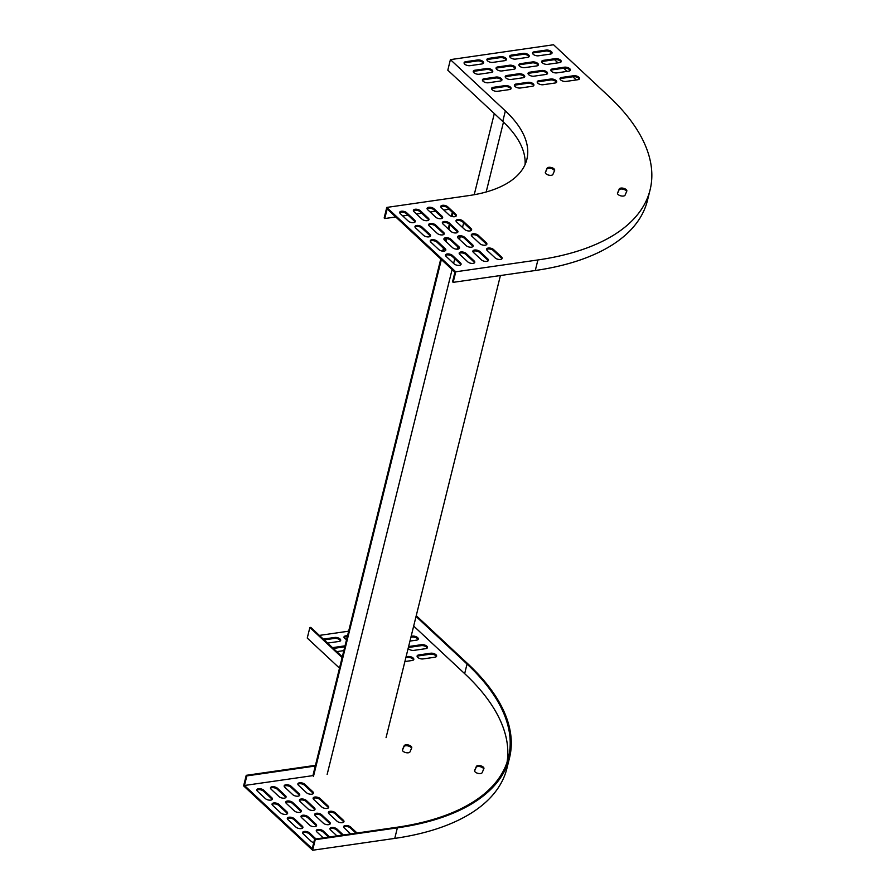 <?xml version="1.0" encoding="UTF-8"?>
<svg xmlns="http://www.w3.org/2000/svg" width="895" height="895" viewBox="0 0 895 895"><rect width="100%" height="100%" fill="white"/><g stroke="black" fill="none" stroke-linecap="round" stroke-linejoin="round"><path stroke-width="1.34" d="M348.658 631.176L319.37 635.405M315.454 765.337L246.226 775.327L246.841 775.898L244.469 785.486L312.243 848.717L314.615 839.13L396.753 827.282A261.474 124.36 13.9 0 0 508.45 757.506A261.474 124.36 13.9 0 0 467.033 664.045L416.041 616.476M246.226 775.327L243.619 785.877L312.623 850.25L394.751 838.402A262.604 124.897 13.9 0 0 506.928 768.324L509.535 757.774A262.604 124.897 13.9 0 0 467.951 663.911L416.242 615.682M413.669 626.064L464.662 673.644A261.474 124.36 -166.1 0 1 507.062 762.249M244.469 785.486L312.914 775.618L440.765 258.979M474.63 770.461L476.341 766.489A3.927 1.868 -166.1 0 1 480.704 765.796A3.927 1.868 -166.1 0 1 483.926 768.514A3.927 1.868 -166.1 0 1 483.871 768.66L482.17 772.631A3.927 1.868 -166.1 0 1 477.796 773.314A3.927 1.868 -166.1 0 1 474.585 770.595A3.927 1.868 -166.1 0 1 474.63 770.461L474.563 770.74M402.459 749.708L404.171 745.736A3.927 1.868 -166.1 0 1 408.534 745.043A3.927 1.868 -166.1 0 1 411.756 747.761A3.927 1.868 -166.1 0 1 411.711 747.907L410 751.878A3.927 1.868 -166.1 0 1 405.636 752.561A3.927 1.868 -166.1 0 1 402.414 749.842A3.927 1.868 -166.1 0 1 402.459 749.708L402.392 749.988M336.956 821.151L329.013 813.745A3.927 1.868 -166.1 0 1 328.398 812.336A3.927 1.868 -166.1 0 1 331.307 811.25A3.927 1.868 -166.1 0 1 335.401 812.817L343.344 820.223A3.927 1.868 -166.1 0 1 343.971 821.632A3.927 1.868 -166.1 0 1 341.051 822.718A3.927 1.868 -166.1 0 1 336.956 821.151M323.263 823.12L315.331 815.714A3.927 1.868 -166.1 0 1 314.704 814.316A3.927 1.868 -166.1 0 1 317.624 813.231A3.927 1.868 -166.1 0 1 321.719 814.797L329.651 822.203A3.927 1.868 -166.1 0 1 330.277 823.601A3.927 1.868 -166.1 0 1 327.357 824.698A3.927 1.868 -166.1 0 1 323.263 823.12M309.581 825.1L301.637 817.694A3.927 1.868 -166.1 0 1 301.022 816.285A3.927 1.868 -166.1 0 1 303.931 815.2A3.927 1.868 -166.1 0 1 308.025 816.766L315.969 824.172A3.927 1.868 -166.1 0 1 316.584 825.582A3.927 1.868 -166.1 0 1 313.675 826.667A3.927 1.868 -166.1 0 1 309.581 825.1M295.887 827.069L287.955 819.663A3.927 1.868 -166.1 0 1 287.329 818.265A3.927 1.868 -166.1 0 1 290.248 817.18A3.927 1.868 -166.1 0 1 294.343 818.746L302.275 826.152A3.927 1.868 -166.1 0 1 302.902 827.551A3.927 1.868 -166.1 0 1 299.982 828.647A3.927 1.868 -166.1 0 1 295.887 827.069M321.685 806.91L313.753 799.503A3.927 1.868 -166.1 0 1 313.127 798.094A3.927 1.868 -166.1 0 1 316.047 797.009A3.927 1.868 -166.1 0 1 320.142 798.575L328.073 805.981A3.927 1.868 -166.1 0 1 328.7 807.391A3.927 1.868 -166.1 0 1 325.78 808.476A3.927 1.868 -166.1 0 1 321.685 806.91M308.003 808.879L300.06 801.472A3.927 1.868 -166.1 0 1 299.445 800.074A3.927 1.868 -166.1 0 1 302.353 798.989A3.927 1.868 -166.1 0 1 306.448 800.555L314.391 807.961A3.927 1.868 -166.1 0 1 315.006 809.36A3.927 1.868 -166.1 0 1 312.098 810.445A3.927 1.868 -166.1 0 1 308.003 808.879M294.31 810.859L286.378 803.453A3.927 1.868 -166.1 0 1 285.751 802.043A3.927 1.868 -166.1 0 1 288.671 800.958A3.927 1.868 -166.1 0 1 292.766 802.524L300.698 809.93A3.927 1.868 -166.1 0 1 301.324 811.34A3.927 1.868 -166.1 0 1 298.404 812.425A3.927 1.868 -166.1 0 1 294.31 810.859M280.627 812.828L272.684 805.422A3.927 1.868 -166.1 0 1 272.058 804.023A3.927 1.868 -166.1 0 1 274.978 802.938A3.927 1.868 -166.1 0 1 279.072 804.504L287.015 811.91A3.927 1.868 -166.1 0 1 287.631 813.309A3.927 1.868 -166.1 0 1 284.711 814.394A3.927 1.868 -166.1 0 1 280.627 812.828M306.426 792.668L298.483 785.262A3.927 1.868 -166.1 0 1 297.867 783.852A3.927 1.868 -166.1 0 1 300.776 782.767A3.927 1.868 -166.1 0 1 304.871 784.333L312.814 791.739A3.927 1.868 -166.1 0 1 313.44 793.149A3.927 1.868 -166.1 0 1 310.52 794.234A3.927 1.868 -166.1 0 1 306.426 792.668M292.732 794.637L284.8 787.231A3.927 1.868 -166.1 0 1 284.174 785.832A3.927 1.868 -166.1 0 1 287.094 784.747A3.927 1.868 -166.1 0 1 291.188 786.313L299.12 793.72A3.927 1.868 -166.1 0 1 299.747 795.118A3.927 1.868 -166.1 0 1 296.827 796.203A3.927 1.868 -166.1 0 1 292.732 794.637M279.05 796.617L271.107 789.211A3.927 1.868 -166.1 0 1 270.48 787.801A3.927 1.868 -166.1 0 1 273.4 786.716A3.927 1.868 -166.1 0 1 277.495 788.282L285.438 795.689A3.927 1.868 -166.1 0 1 286.053 797.098A3.927 1.868 -166.1 0 1 283.144 798.183A3.927 1.868 -166.1 0 1 279.05 796.617M265.356 798.586L257.413 791.18A3.927 1.868 -166.1 0 1 256.798 789.782A3.927 1.868 -166.1 0 1 259.718 788.696A3.927 1.868 -166.1 0 1 263.801 790.263L271.744 797.669A3.927 1.868 -166.1 0 1 272.371 799.067A3.927 1.868 -166.1 0 1 269.451 800.152A3.927 1.868 -166.1 0 1 265.356 798.586M350.661 833.927L344.284 827.987A3.927 1.868 -166.1 0 1 343.658 826.577A3.927 1.868 -166.1 0 1 346.578 825.492A3.927 1.868 -166.1 0 1 350.672 827.058L357.049 833.01M336.967 835.908L330.591 829.956A3.927 1.868 -166.1 0 1 329.975 828.557A3.927 1.868 -166.1 0 1 332.884 827.472A3.927 1.868 -166.1 0 1 336.979 829.038L343.356 834.979M323.274 837.877L316.908 831.936A3.927 1.868 -166.1 0 1 316.282 830.526A3.927 1.868 -166.1 0 1 319.202 829.441A3.927 1.868 -166.1 0 1 323.296 831.007L329.662 836.959M313.753 842.631A3.927 1.868 -166.1 0 1 311.158 841.311L303.215 833.905A3.927 1.868 -166.1 0 1 302.588 832.507A3.927 1.868 -166.1 0 1 305.508 831.421A3.927 1.868 -166.1 0 1 309.603 832.988L315.98 838.928M336.766 651.638L343.848 650.62M345 645.955A3.927 1.868 13.9 0 0 343.893 646L332.492 647.644M409.955 641.077L416.611 640.115A3.927 1.868 13.9 0 0 418.289 639.075A3.927 1.868 13.9 0 0 416.488 636.871A3.927 1.868 13.9 0 0 412.338 636.132L411.141 636.3M347.562 635.607L345.683 635.875A3.927 1.868 13.9 0 0 344.004 636.927A3.927 1.868 13.9 0 0 346.6 639.455M327.615 643.091L339.015 641.447A3.927 1.868 13.9 0 0 340.693 640.395A3.927 1.868 13.9 0 0 338.881 638.202A3.927 1.868 13.9 0 0 334.73 637.464L323.341 639.108M408.154 648.349A3.927 1.868 13.9 0 0 413.915 650.374L425.774 648.662A3.927 1.868 13.9 0 0 427.452 647.611A3.927 1.868 13.9 0 0 425.64 645.418A3.927 1.868 13.9 0 0 421.5 644.68L409.63 646.391A3.927 1.868 13.9 0 0 408.556 646.727M418.793 654.939A3.927 1.868 13.9 0 0 417.115 655.979A3.927 1.868 13.9 0 0 418.927 658.183A3.927 1.868 13.9 0 0 423.067 658.921L434.936 657.21A3.927 1.868 13.9 0 0 436.615 656.158A3.927 1.868 13.9 0 0 434.802 653.965A3.927 1.868 13.9 0 0 430.663 653.227L418.793 654.939L418.558 655.89A3.927 1.868 13.9 0 0 417.137 656.494M342.494 656.069L341.655 656.192M404.887 661.539L412.114 660.499A3.927 1.868 13.9 0 0 413.803 659.447A3.927 1.868 13.9 0 0 411.991 657.254A3.927 1.868 13.9 0 0 407.84 656.516L406.073 656.773M342.315 656.807L310.778 627.384L309.871 627.518L307.253 638.068L339.507 668.151M474.574 770.998L476.095 767.451A3.927 1.868 -166.1 0 1 480.067 766.657A3.927 1.868 -166.1 0 1 483.692 769.073M402.403 750.245L403.936 746.698A3.927 1.868 -166.1 0 1 407.896 745.904A3.927 1.868 -166.1 0 1 411.532 748.321M328.409 812.85A3.927 1.868 -166.1 0 1 331.586 812.268A3.927 1.868 -166.1 0 1 335.166 813.779L343.109 821.185A3.927 1.868 -166.1 0 1 343.714 822.08M314.727 814.83A3.927 1.868 -166.1 0 1 317.893 814.237A3.927 1.868 -166.1 0 1 321.484 815.759L329.416 823.165A3.927 1.868 -166.1 0 1 330.02 824.049M301.033 816.799A3.927 1.868 -166.1 0 1 304.199 816.218A3.927 1.868 -166.1 0 1 307.791 817.728L315.734 825.134A3.927 1.868 -166.1 0 1 316.338 826.029M287.34 818.78A3.927 1.868 -166.1 0 1 290.517 818.187A3.927 1.868 -166.1 0 1 294.097 819.708L302.04 827.114A3.927 1.868 -166.1 0 1 302.644 827.998M313.149 798.608A3.927 1.868 -166.1 0 1 316.315 798.027A3.927 1.868 -166.1 0 1 319.907 799.537L327.839 806.943A3.927 1.868 -166.1 0 1 328.443 807.838M299.456 800.577A3.927 1.868 -166.1 0 1 302.622 799.996A3.927 1.868 -166.1 0 1 306.213 801.517L314.156 808.923A3.927 1.868 -166.1 0 1 314.76 809.807M285.762 802.558A3.927 1.868 -166.1 0 1 288.94 801.976A3.927 1.868 -166.1 0 1 292.52 803.486L300.463 810.892A3.927 1.868 -166.1 0 1 301.067 811.787M272.08 804.527A3.927 1.868 -166.1 0 1 275.246 803.945A3.927 1.868 -166.1 0 1 278.837 805.466L286.769 812.873A3.927 1.868 -166.1 0 1 287.384 813.756M297.878 784.367A3.927 1.868 -166.1 0 1 301.044 783.774A3.927 1.868 -166.1 0 1 304.636 785.295L312.579 792.701A3.927 1.868 -166.1 0 1 313.183 793.596M284.196 786.336A3.927 1.868 -166.1 0 1 287.362 785.754A3.927 1.868 -166.1 0 1 290.942 787.276L298.885 794.682A3.927 1.868 -166.1 0 1 299.489 795.565M270.503 788.316A3.927 1.868 -166.1 0 1 273.669 787.723A3.927 1.868 -166.1 0 1 277.26 789.245L285.192 796.651A3.927 1.868 -166.1 0 1 285.807 797.546M256.809 790.285A3.927 1.868 -166.1 0 1 259.986 789.703A3.927 1.868 -166.1 0 1 263.566 791.225L271.509 798.631A3.927 1.868 -166.1 0 1 272.114 799.515M343.68 827.092A3.927 1.868 -166.1 0 1 346.846 826.51A3.927 1.868 -166.1 0 1 350.437 828.02L355.953 833.167M329.986 829.072A3.927 1.868 -166.1 0 1 333.153 828.479A3.927 1.868 -166.1 0 1 336.744 830.001L342.259 835.136M316.304 831.041A3.927 1.868 -166.1 0 1 319.47 830.459A3.927 1.868 -166.1 0 1 323.061 831.97L328.566 837.116M302.611 833.021A3.927 1.868 -166.1 0 1 305.777 832.428A3.927 1.868 -166.1 0 1 309.368 833.95L314.883 839.085M344.754 646.917A3.927 1.868 13.9 0 0 343.658 646.962L333.354 648.45M418.043 639.511A3.927 1.868 13.9 0 0 412.103 637.095L410.894 637.262M347.316 636.569L345.448 636.837A3.927 1.868 13.9 0 0 344.027 637.441M340.436 640.842A3.927 1.868 13.9 0 0 334.495 638.415L324.191 639.903M427.195 648.058A3.927 1.868 13.9 0 0 421.265 645.642L409.395 647.342A3.927 1.868 13.9 0 0 408.321 647.689M436.357 656.606A3.927 1.868 13.9 0 0 430.417 654.178L418.558 655.89M413.546 659.895A3.927 1.868 13.9 0 0 407.605 657.467L405.838 657.724M314.615 839.13L315.23 839.7L312.623 850.25M315.23 839.7L397.369 827.853A262.604 124.897 13.9 0 0 509.535 757.774M309.871 627.518L342.114 657.601M315.286 766.019L246.841 775.898M450.409 59.629L553.535 44.75L608.488 96.022A262.604 124.897 -166.1 0 1 650.083 189.874L647.465 200.424A262.604 124.897 -166.1 0 1 535.288 270.503L453.161 282.35L455.768 271.8L386.763 207.427L468.902 195.58A135.648 64.518 13.9 0 0 526.853 159.377A135.648 64.518 13.9 0 0 505.362 110.902L502.755 121.451L447.802 70.179L450.409 59.629L505.362 110.902M453.161 282.35L452.546 281.78L454.917 272.192L454.313 271.621L387.143 208.96L384.772 218.548L395.724 216.97M626.612 191.586A3.927 1.868 13.9 0 0 622.976 189.169A3.927 1.868 13.9 0 0 619.016 189.964L617.483 193.51M554.441 170.833A3.927 1.868 13.9 0 0 550.817 168.417A3.927 1.868 13.9 0 0 546.845 169.211L545.323 172.757M556.455 82.407A3.927 1.868 13.9 0 0 550.526 79.979L538.656 81.691A3.927 1.868 13.9 0 0 537.235 82.295M547.292 73.86A3.927 1.868 13.9 0 0 541.363 71.443L529.493 73.155A3.927 1.868 13.9 0 0 528.072 73.759M538.141 65.324A3.927 1.868 13.9 0 0 532.201 62.896L520.342 64.608A3.927 1.868 13.9 0 0 518.91 65.212M528.979 56.777A3.927 1.868 13.9 0 0 523.038 54.349L511.179 56.061A3.927 1.868 13.9 0 0 509.747 56.665M533.644 85.696A3.927 1.868 13.9 0 0 527.703 83.28L515.844 84.991A3.927 1.868 13.9 0 0 514.412 85.584M524.481 77.16A3.927 1.868 13.9 0 0 518.541 74.732L506.682 76.444A3.927 1.868 13.9 0 0 505.261 77.048M515.319 68.613A3.927 1.868 13.9 0 0 509.389 66.185L497.519 67.897A3.927 1.868 13.9 0 0 496.098 68.501M506.167 60.066A3.927 1.868 13.9 0 0 500.227 57.638L488.368 59.35A3.927 1.868 13.9 0 0 486.936 59.954M510.832 88.997A3.927 1.868 13.9 0 0 504.892 86.569L493.022 88.281A3.927 1.868 13.9 0 0 491.601 88.885M501.67 80.449A3.927 1.868 13.9 0 0 495.729 78.022L483.871 79.733A3.927 1.868 13.9 0 0 482.439 80.337M492.507 71.902A3.927 1.868 13.9 0 0 486.567 69.474L474.708 71.186A3.927 1.868 13.9 0 0 473.287 71.79M483.345 63.355A3.927 1.868 13.9 0 0 477.415 60.927L465.545 62.639A3.927 1.868 13.9 0 0 464.125 63.243M579.278 79.118A3.927 1.868 13.9 0 0 573.337 76.69L561.467 78.402A3.927 1.868 13.9 0 0 560.046 79.006M570.115 70.571A3.927 1.868 13.9 0 0 564.174 68.143L552.316 69.855A3.927 1.868 13.9 0 0 550.884 70.459M560.952 62.023A3.927 1.868 13.9 0 0 555.012 59.607L543.153 61.319A3.927 1.868 13.9 0 0 541.732 61.923M551.79 53.487A3.927 1.868 13.9 0 0 545.861 51.06L533.991 52.771A3.927 1.868 13.9 0 0 532.57 53.376M443.942 239.312A3.927 1.868 -166.1 0 1 447.12 238.719A3.927 1.868 -166.1 0 1 450.7 240.24L458.643 247.647A3.927 1.868 -166.1 0 1 459.247 248.541M428.683 225.07A3.927 1.868 -166.1 0 1 431.849 224.477A3.927 1.868 -166.1 0 1 435.44 225.999L443.372 233.405A3.927 1.868 -166.1 0 1 443.987 234.3M413.412 210.828A3.927 1.868 -166.1 0 1 416.589 210.235A3.927 1.868 -166.1 0 1 420.169 211.757L428.112 219.163A3.927 1.868 -166.1 0 1 428.716 220.058M459.213 253.553A3.927 1.868 -166.1 0 1 462.379 252.972A3.927 1.868 -166.1 0 1 465.971 254.482L473.914 261.888A3.927 1.868 -166.1 0 1 474.518 262.783M445.52 255.522A3.927 1.868 -166.1 0 1 448.697 254.941A3.927 1.868 -166.1 0 1 452.277 256.462L460.22 263.868A3.927 1.868 -166.1 0 1 460.824 264.752M430.26 241.281A3.927 1.868 -166.1 0 1 433.426 240.699A3.927 1.868 -166.1 0 1 437.017 242.221L444.949 249.627A3.927 1.868 -166.1 0 1 445.553 250.51M414.989 227.039A3.927 1.868 -166.1 0 1 418.166 226.457A3.927 1.868 -166.1 0 1 421.746 227.979L429.689 235.385A3.927 1.868 -166.1 0 1 430.294 236.269M399.729 212.797A3.927 1.868 -166.1 0 1 402.895 212.216A3.927 1.868 -166.1 0 1 406.487 213.737L414.419 221.132A3.927 1.868 -166.1 0 1 415.023 222.027M472.907 251.573A3.927 1.868 -166.1 0 1 476.073 250.992A3.927 1.868 -166.1 0 1 479.664 252.513L487.596 259.919A3.927 1.868 -166.1 0 1 488.2 260.803M486.589 249.604A3.927 1.868 -166.1 0 1 489.755 249.023A3.927 1.868 -166.1 0 1 493.346 250.533L501.289 257.939A3.927 1.868 -166.1 0 1 501.894 258.834M427.105 208.848A3.927 1.868 -166.1 0 1 430.271 208.266A3.927 1.868 -166.1 0 1 433.862 209.788L441.794 217.183A3.927 1.868 -166.1 0 1 442.41 218.078M440.799 206.879A3.927 1.868 -166.1 0 1 443.965 206.286A3.927 1.868 -166.1 0 1 447.556 207.808L455.488 215.214A3.927 1.868 -166.1 0 1 456.092 216.109M442.376 223.09A3.927 1.868 -166.1 0 1 445.542 222.508A3.927 1.868 -166.1 0 1 449.122 224.03L457.065 231.436A3.927 1.868 -166.1 0 1 457.669 232.32M456.058 221.121A3.927 1.868 -166.1 0 1 459.224 220.528A3.927 1.868 -166.1 0 1 462.816 222.049L470.759 229.456A3.927 1.868 -166.1 0 1 471.363 230.351M457.636 237.332A3.927 1.868 -166.1 0 1 460.802 236.75A3.927 1.868 -166.1 0 1 464.393 238.271L472.336 245.677A3.927 1.868 -166.1 0 1 472.94 246.561M471.329 235.363A3.927 1.868 -166.1 0 1 474.495 234.77A3.927 1.868 -166.1 0 1 478.087 236.291L486.019 243.697A3.927 1.868 -166.1 0 1 486.623 244.592M455.768 271.8L537.906 259.953L535.288 270.503M650.083 189.874A262.604 124.897 -166.1 0 1 537.906 259.953M617.539 192.973A3.927 1.868 13.9 0 0 617.494 193.107A3.927 1.868 13.9 0 0 620.716 195.826A3.927 1.868 13.9 0 0 625.079 195.132L626.791 191.172A3.927 1.868 13.9 0 0 626.836 191.027A3.927 1.868 13.9 0 0 623.614 188.308A3.927 1.868 13.9 0 0 619.25 189.002L617.472 193.253M545.379 172.22A3.927 1.868 13.9 0 0 545.335 172.355A3.927 1.868 13.9 0 0 548.545 175.073A3.927 1.868 13.9 0 0 552.92 174.391L554.62 170.419A3.927 1.868 13.9 0 0 554.676 170.274A3.927 1.868 13.9 0 0 551.454 167.555A3.927 1.868 13.9 0 0 547.08 168.249L545.301 172.5M538.891 80.74A3.927 1.868 13.9 0 0 537.213 81.781A3.927 1.868 13.9 0 0 539.025 83.985A3.927 1.868 13.9 0 0 543.164 84.723L555.034 83.011A3.927 1.868 13.9 0 0 556.712 81.96A3.927 1.868 13.9 0 0 554.9 79.767A3.927 1.868 13.9 0 0 550.761 79.028L538.891 80.74L538.656 81.691M529.739 72.193A3.927 1.868 13.9 0 0 528.05 73.245A3.927 1.868 13.9 0 0 529.862 75.437A3.927 1.868 13.9 0 0 534.013 76.176L545.872 74.464A3.927 1.868 13.9 0 0 547.55 73.424A3.927 1.868 13.9 0 0 545.737 71.22A3.927 1.868 13.9 0 0 541.598 70.481L529.739 72.193L529.493 73.155M520.577 63.646A3.927 1.868 13.9 0 0 518.899 64.697A3.927 1.868 13.9 0 0 520.711 66.89A3.927 1.868 13.9 0 0 524.85 67.628L536.709 65.928A3.927 1.868 13.9 0 0 538.398 64.876A3.927 1.868 13.9 0 0 536.586 62.672A3.927 1.868 13.9 0 0 532.435 61.934L520.577 63.646L520.342 64.608M511.414 55.098A3.927 1.868 13.9 0 0 509.736 56.15A3.927 1.868 13.9 0 0 511.548 58.343A3.927 1.868 13.9 0 0 515.688 59.092L527.558 57.381A3.927 1.868 13.9 0 0 529.236 56.329A3.927 1.868 13.9 0 0 527.423 54.125A3.927 1.868 13.9 0 0 523.284 53.387L511.414 55.098L511.179 56.061M516.079 84.029A3.927 1.868 13.9 0 0 514.401 85.081A3.927 1.868 13.9 0 0 516.214 87.274A3.927 1.868 13.9 0 0 520.353 88.012L532.212 86.3A3.927 1.868 13.9 0 0 533.901 85.26A3.927 1.868 13.9 0 0 532.089 83.056A3.927 1.868 13.9 0 0 527.938 82.318L516.079 84.029L515.844 84.991M506.917 75.482A3.927 1.868 13.9 0 0 505.239 76.534A3.927 1.868 13.9 0 0 507.051 78.726A3.927 1.868 13.9 0 0 511.19 79.465L523.06 77.753A3.927 1.868 13.9 0 0 524.738 76.713A3.927 1.868 13.9 0 0 522.926 74.509A3.927 1.868 13.9 0 0 518.787 73.77L506.917 75.482L506.682 76.444M497.754 66.935A3.927 1.868 13.9 0 0 496.076 67.986A3.927 1.868 13.9 0 0 497.888 70.179A3.927 1.868 13.9 0 0 502.039 70.929L513.898 69.217A3.927 1.868 13.9 0 0 515.576 68.165A3.927 1.868 13.9 0 0 513.764 65.962A3.927 1.868 13.9 0 0 509.624 65.223L497.754 66.935L497.519 67.897M488.603 58.388A3.927 1.868 13.9 0 0 486.925 59.439A3.927 1.868 13.9 0 0 488.726 61.643A3.927 1.868 13.9 0 0 492.876 62.381L504.735 60.67A3.927 1.868 13.9 0 0 506.413 59.618A3.927 1.868 13.9 0 0 504.612 57.425A3.927 1.868 13.9 0 0 500.462 56.676L488.603 58.388L488.368 59.35M493.268 87.318A3.927 1.868 13.9 0 0 491.579 88.37A3.927 1.868 13.9 0 0 493.391 90.563A3.927 1.868 13.9 0 0 497.542 91.301L509.4 89.589A3.927 1.868 13.9 0 0 511.079 88.549A3.927 1.868 13.9 0 0 509.266 86.345A3.927 1.868 13.9 0 0 505.127 85.607L493.268 87.318L493.022 88.281M484.106 78.771A3.927 1.868 13.9 0 0 482.427 79.823A3.927 1.868 13.9 0 0 484.24 82.016A3.927 1.868 13.9 0 0 488.379 82.765L500.238 81.053A3.927 1.868 13.9 0 0 501.927 80.002A3.927 1.868 13.9 0 0 500.115 77.798A3.927 1.868 13.9 0 0 495.964 77.059L484.106 78.771L483.871 79.733M474.943 70.224A3.927 1.868 13.9 0 0 473.265 71.276A3.927 1.868 13.9 0 0 475.077 73.48A3.927 1.868 13.9 0 0 479.217 74.218L491.086 72.506A3.927 1.868 13.9 0 0 492.765 71.455A3.927 1.868 13.9 0 0 490.952 69.262A3.927 1.868 13.9 0 0 486.813 68.512L474.943 70.224L474.708 71.186M465.78 61.688A3.927 1.868 13.9 0 0 464.102 62.728A3.927 1.868 13.9 0 0 465.915 64.932A3.927 1.868 13.9 0 0 470.054 65.671L481.924 63.959A3.927 1.868 13.9 0 0 483.602 62.907A3.927 1.868 13.9 0 0 481.79 60.715A3.927 1.868 13.9 0 0 477.65 59.976L465.78 61.688L465.545 62.639M561.713 77.44A3.927 1.868 13.9 0 0 560.035 78.491A3.927 1.868 13.9 0 0 561.836 80.695A3.927 1.868 13.9 0 0 565.987 81.434L577.846 79.722A3.927 1.868 13.9 0 0 579.524 78.67A3.927 1.868 13.9 0 0 577.711 76.478A3.927 1.868 13.9 0 0 573.572 75.739L561.713 77.44L561.467 78.402M552.551 68.904A3.927 1.868 13.9 0 0 550.872 69.944A3.927 1.868 13.9 0 0 552.685 72.148A3.927 1.868 13.9 0 0 556.824 72.887L568.683 71.175A3.927 1.868 13.9 0 0 570.372 70.123A3.927 1.868 13.9 0 0 568.56 67.93A3.927 1.868 13.9 0 0 564.409 67.192L552.551 68.904L552.316 69.855M543.388 60.357A3.927 1.868 13.9 0 0 541.71 61.408A3.927 1.868 13.9 0 0 543.522 63.601A3.927 1.868 13.9 0 0 547.662 64.339L559.532 62.628A3.927 1.868 13.9 0 0 561.21 61.587A3.927 1.868 13.9 0 0 559.397 59.383A3.927 1.868 13.9 0 0 555.258 58.645L543.388 60.357L543.153 61.319M534.225 51.809A3.927 1.868 13.9 0 0 532.547 52.861A3.927 1.868 13.9 0 0 534.36 55.054A3.927 1.868 13.9 0 0 538.51 55.792L550.369 54.092A3.927 1.868 13.9 0 0 552.047 53.04A3.927 1.868 13.9 0 0 550.235 50.836A3.927 1.868 13.9 0 0 546.095 50.098L534.225 51.809L533.991 52.771M444.558 240.207A3.927 1.868 -166.1 0 1 443.931 238.797A3.927 1.868 -166.1 0 1 446.851 237.712A3.927 1.868 -166.1 0 1 450.946 239.278L458.878 246.684A3.927 1.868 -166.1 0 1 459.504 248.094A3.927 1.868 -166.1 0 1 456.584 249.179A3.927 1.868 -166.1 0 1 452.49 247.613L444.558 240.207M429.287 225.965A3.927 1.868 -166.1 0 1 428.66 224.555A3.927 1.868 -166.1 0 1 431.58 223.47A3.927 1.868 -166.1 0 1 435.675 225.037L443.618 232.443A3.927 1.868 -166.1 0 1 444.233 233.852A3.927 1.868 -166.1 0 1 441.325 234.937A3.927 1.868 -166.1 0 1 437.23 233.371L429.287 225.965M414.016 211.723A3.927 1.868 -166.1 0 1 413.4 210.314A3.927 1.868 -166.1 0 1 416.32 209.229A3.927 1.868 -166.1 0 1 420.415 210.795L428.347 218.201A3.927 1.868 -166.1 0 1 428.973 219.611A3.927 1.868 -166.1 0 1 426.054 220.696A3.927 1.868 -166.1 0 1 421.959 219.13L414.016 211.723M459.817 254.448A3.927 1.868 -166.1 0 1 459.191 253.039A3.927 1.868 -166.1 0 1 462.111 251.954A3.927 1.868 -166.1 0 1 466.205 253.52L474.149 260.926A3.927 1.868 -166.1 0 1 474.764 262.336A3.927 1.868 -166.1 0 1 471.855 263.421A3.927 1.868 -166.1 0 1 467.761 261.855L459.817 254.448M446.135 256.417A3.927 1.868 -166.1 0 1 445.509 255.019A3.927 1.868 -166.1 0 1 448.429 253.934A3.927 1.868 -166.1 0 1 452.523 255.5L460.455 262.906A3.927 1.868 -166.1 0 1 461.082 264.305A3.927 1.868 -166.1 0 1 458.162 265.39A3.927 1.868 -166.1 0 1 454.067 263.824L446.135 256.417M430.864 242.176A3.927 1.868 -166.1 0 1 430.238 240.777A3.927 1.868 -166.1 0 1 433.158 239.692A3.927 1.868 -166.1 0 1 437.252 241.258L445.195 248.665A3.927 1.868 -166.1 0 1 445.811 250.063A3.927 1.868 -166.1 0 1 442.891 251.148A3.927 1.868 -166.1 0 1 438.807 249.582L430.864 242.176M415.593 227.934A3.927 1.868 -166.1 0 1 414.978 226.536A3.927 1.868 -166.1 0 1 417.898 225.451A3.927 1.868 -166.1 0 1 421.981 227.017L429.924 234.423A3.927 1.868 -166.1 0 1 430.551 235.821A3.927 1.868 -166.1 0 1 427.631 236.906A3.927 1.868 -166.1 0 1 423.536 235.34L415.593 227.934M400.333 213.692A3.927 1.868 -166.1 0 1 399.707 212.294A3.927 1.868 -166.1 0 1 402.627 211.198A3.927 1.868 -166.1 0 1 406.722 212.775L414.653 220.181A3.927 1.868 -166.1 0 1 415.28 221.58A3.927 1.868 -166.1 0 1 412.36 222.665A3.927 1.868 -166.1 0 1 408.265 221.099L400.333 213.692M473.511 252.468A3.927 1.868 -166.1 0 1 472.884 251.07A3.927 1.868 -166.1 0 1 475.804 249.985A3.927 1.868 -166.1 0 1 479.899 251.551L487.831 258.957A3.927 1.868 -166.1 0 1 488.457 260.356A3.927 1.868 -166.1 0 1 485.537 261.441A3.927 1.868 -166.1 0 1 481.443 259.874L473.511 252.468M487.193 250.499A3.927 1.868 -166.1 0 1 486.578 249.09A3.927 1.868 -166.1 0 1 489.487 248.004A3.927 1.868 -166.1 0 1 493.581 249.571L501.524 256.977A3.927 1.868 -166.1 0 1 502.151 258.387A3.927 1.868 -166.1 0 1 499.231 259.472A3.927 1.868 -166.1 0 1 495.136 257.905L487.193 250.499M427.709 209.743A3.927 1.868 -166.1 0 1 427.083 208.345A3.927 1.868 -166.1 0 1 430.003 207.248A3.927 1.868 -166.1 0 1 434.097 208.826L442.04 216.232A3.927 1.868 -166.1 0 1 442.656 217.63A3.927 1.868 -166.1 0 1 439.747 218.716A3.927 1.868 -166.1 0 1 435.652 217.149L427.709 209.743M441.403 207.774A3.927 1.868 -166.1 0 1 440.776 206.365A3.927 1.868 -166.1 0 1 443.696 205.279A3.927 1.868 -166.1 0 1 447.791 206.846L455.723 214.252A3.927 1.868 -166.1 0 1 456.349 215.661A3.927 1.868 -166.1 0 1 453.429 216.747A3.927 1.868 -166.1 0 1 449.335 215.18L441.403 207.774M442.98 223.985A3.927 1.868 -166.1 0 1 442.354 222.587A3.927 1.868 -166.1 0 1 445.274 221.501A3.927 1.868 -166.1 0 1 449.368 223.068L457.3 230.474A3.927 1.868 -166.1 0 1 457.927 231.872A3.927 1.868 -166.1 0 1 455.007 232.957A3.927 1.868 -166.1 0 1 450.912 231.391L442.98 223.985M456.663 222.016A3.927 1.868 -166.1 0 1 456.047 220.606A3.927 1.868 -166.1 0 1 458.956 219.521A3.927 1.868 -166.1 0 1 463.051 221.087L470.994 228.493A3.927 1.868 -166.1 0 1 471.62 229.903A3.927 1.868 -166.1 0 1 468.7 230.988A3.927 1.868 -166.1 0 1 464.606 229.422L456.663 222.016M458.24 238.227A3.927 1.868 -166.1 0 1 457.625 236.828A3.927 1.868 -166.1 0 1 460.533 235.743A3.927 1.868 -166.1 0 1 464.628 237.309L472.571 244.715A3.927 1.868 -166.1 0 1 473.186 246.114A3.927 1.868 -166.1 0 1 470.278 247.199A3.927 1.868 -166.1 0 1 466.183 245.633L458.24 238.227M471.933 236.258A3.927 1.868 -166.1 0 1 471.307 234.848A3.927 1.868 -166.1 0 1 474.227 233.763A3.927 1.868 -166.1 0 1 478.322 235.329L486.253 242.735A3.927 1.868 -166.1 0 1 486.88 244.145A3.927 1.868 -166.1 0 1 483.96 245.23A3.927 1.868 -166.1 0 1 479.865 243.664L471.933 236.258M550.794 52.268L550.347 54.092M554.553 59.674L557.965 62.851M563.705 68.21L567.128 71.399M572.867 76.757L576.279 79.946M384.772 218.548L384.156 217.977L386.763 207.427M402.761 215.952L408.053 215.192M416.443 213.983L421.735 213.223M430.137 212.003L435.429 211.242M443.819 210.034L449.111 209.273M525.074 164.546A135.648 64.518 13.9 0 0 502.755 121.451M452.322 212.26L451.326 216.299M449.357 224.242L448.216 228.874M445.788 238.663L445.251 240.856M443.428 248.206L442.701 251.137M452.937 212.831L452.02 216.512M449.972 224.813L448.82 229.444M446.538 238.663L445.855 241.426M444.043 248.776L443.45 251.171M441.369 259.55L313.463 776.424M494.308 113.575L474.227 194.718M464.662 673.644L467.033 664.045M394.751 838.402L397.369 827.853M334.495 638.415L334.73 637.464M345.448 636.837L345.683 635.875M412.103 637.095L412.338 636.132M421.265 645.642L421.5 644.68M409.395 647.342L409.63 646.391M430.417 654.178L430.663 653.227M343.658 646.962L343.893 646M407.605 657.467L407.84 656.516M309.368 833.95L309.603 832.988M323.061 831.97L323.296 831.007M336.744 830.001L336.979 829.038M350.437 828.02L350.672 827.058M263.566 791.225L263.801 790.263M271.509 798.631L271.744 797.669M277.26 789.245L277.495 788.282M285.192 796.651L285.438 795.689M290.942 787.276L291.188 786.313M298.885 794.682L299.12 793.72M304.636 785.295L304.871 784.333M312.579 792.701L312.814 791.739M278.837 805.466L279.072 804.504M286.769 812.873L287.015 811.91M292.52 803.486L292.766 802.524M300.463 810.892L300.698 809.93M306.213 801.517L306.448 800.555M314.156 808.923L314.391 807.961M319.907 799.537L320.142 798.575M327.839 806.943L328.073 805.981M294.097 819.708L294.343 818.746M302.04 827.114L302.275 826.152M307.791 817.728L308.025 816.766M315.734 825.134L315.969 824.172M321.484 815.759L321.719 814.797M329.416 823.165L329.651 822.203M335.166 813.779L335.401 812.817M343.109 821.185L343.344 820.223M404.171 745.736L403.936 746.698M476.341 766.489L476.095 767.451M406.722 212.775L406.487 213.737M414.653 220.181L414.419 221.132M421.981 227.017L421.746 227.979M429.924 234.423L429.689 235.385M437.252 241.258L437.017 242.221M445.195 248.665L444.949 249.627M452.523 255.5L452.277 256.462M460.455 262.906L460.22 263.868M466.205 253.52L465.971 254.482M474.149 260.926L473.914 261.888M487.831 258.957L487.596 259.919M479.899 251.551L479.664 252.513M501.524 256.977L501.289 257.939M493.581 249.571L493.346 250.533M420.415 210.795L420.169 211.757M428.347 218.201L428.112 219.163M442.04 216.232L441.794 217.183M434.097 208.826L433.862 209.788M455.723 214.252L455.488 215.214M447.791 206.846L447.556 207.808M435.675 225.037L435.44 225.999M443.618 232.443L443.372 233.405M457.3 230.474L457.065 231.436M449.368 223.068L449.122 224.03M470.994 228.493L470.759 229.456M463.051 221.087L462.816 222.049M450.946 239.278L450.7 240.24M458.878 246.684L458.643 247.647M472.571 244.715L472.336 245.677M464.628 237.309L464.393 238.271M486.253 242.735L486.019 243.697M478.322 235.329L478.087 236.291M546.095 50.098L545.861 51.06M555.258 58.645L555.012 59.607M564.409 67.192L564.174 68.143M573.572 75.739L573.337 76.69M477.65 59.976L477.415 60.927M486.813 68.512L486.567 69.474M495.964 77.059L495.729 78.022M505.127 85.607L504.892 86.569M500.462 56.676L500.227 57.638M509.624 65.223L509.389 66.185M518.787 73.77L518.541 74.732M527.938 82.318L527.703 83.28M523.284 53.387L523.038 54.349M532.435 61.934L532.201 62.896M541.598 70.481L541.363 71.443M550.761 79.028L550.526 79.979M546.845 169.211L547.08 168.249M619.016 189.964L619.25 189.002M463.655 222.833L462.514 227.464M460.231 236.694L459.549 239.446M457.725 246.796L457.132 249.19M454.761 258.778L453.62 263.41M452.098 269.563L327.145 774.443M503.471 122.123L486.175 191.989M500.417 275.537L386.058 737.648"/></g></svg>
